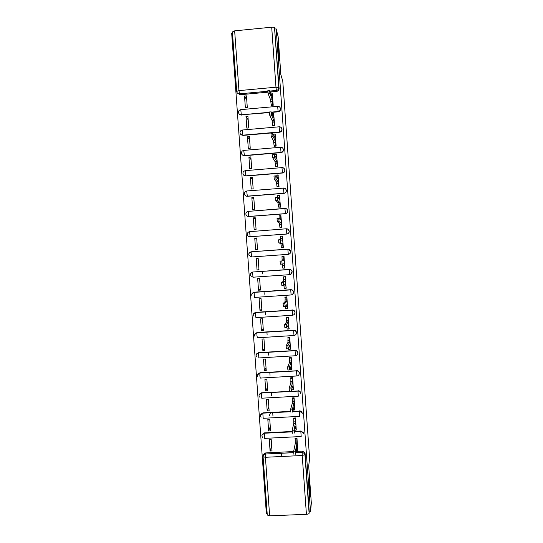 <?xml version="1.0" encoding="UTF-8"?>
<svg xmlns="http://www.w3.org/2000/svg" width="543" height="543" viewBox="0 0 543 543"><rect width="100%" height="100%" fill="white"/><g stroke="black" fill="none" stroke-linecap="round" stroke-linejoin="round"><path stroke-width="0.81" d="M278.939 60.273C278.369 58.549 277.249 45.469 277.514 43.637L277.758 43.671C278.349 45.66 279.435 58.427 279.17 60.253L279.17 60.253M310.012 496.96L310.012 496.967C309.707 500.843 308.478 483.772 308.852 480.759L308.858 480.704C309.184 477.148 310.372 493.892 310.012 496.96M271.473 112.408L278.138 111.817C279.706 111.519 280.514 110.568 280.555 108.96L280.303 108.009M240.617 134.304L242.945 135.411L279.597 132.234C281.159 131.942 281.966 130.992 282.014 129.39L281.681 128.291M242.219 154.789L244.411 155.726L281.05 152.637C282.618 152.345 283.419 151.402 283.466 149.8L282.971 148.449M243.875 175.287L245.877 176.013L282.503 173.013C284.064 172.728 284.871 171.785 284.919 170.19L283.989 168.378M283.955 193.376C285.516 193.091 286.324 192.154 286.365 190.559L286.276 190.43C286.229 192.032 285.421 192.969 283.853 193.254L247.167 196.172C245.83 196.179 244.934 195.548 244.486 194.279C244.187 192.555 244.92 191.489 246.685 191.075L247.336 196.288L283.955 193.376L283.48 188.027C284.994 188.041 285.917 188.788 286.256 190.267C285.896 188.842 284.953 188.136 283.426 188.136L246.793 190.966M285.401 213.718C286.969 213.44 287.77 212.503 287.817 210.908L287.722 210.82C287.681 212.415 286.874 213.358 285.306 213.637L248.633 216.46C247.309 216.474 246.42 215.849 245.959 214.6C245.64 212.87 246.373 211.797 248.158 211.383L248.796 216.535L285.401 213.718L284.932 208.41C286.439 208.431 287.362 209.17 287.709 210.643C287.342 209.231 286.399 208.532 284.885 208.532L248.158 211.383L284.912 208.41M286.371 228.779L249.631 231.664L286.385 228.779C287.885 228.8 288.808 229.54 289.154 230.999L289.175 231.189C289.134 232.784 288.326 233.721 286.758 233.992L250.092 236.734L286.853 234.04C288.414 233.761 289.215 232.832 289.263 231.237L287.939 229.153M248.959 253.445L251.178 251.796L287.838 249.122C289.331 249.142 290.247 249.882 290.6 251.334L290.627 251.538C290.58 253.133 289.772 254.063 288.211 254.334L251.558 256.988L288.299 254.341C289.86 254.07 290.661 253.14 290.709 251.552L288.455 249.156M290.546 274.432L292.127 271.615C291.767 270.176 290.851 269.45 289.371 269.423L289.283 269.45C290.77 269.471 291.686 270.204 292.046 271.649L292.073 271.873C292.025 273.462 291.224 274.391 289.657 274.656L253.018 277.215L252.563 272.165C250.71 272.6 249.99 273.706 250.391 275.477L253.004 277.222M292.745 294.225L293.566 291.863C293.2 290.444 292.283 289.718 290.817 289.69L290.729 289.758C292.202 289.779 293.125 290.505 293.491 291.937L293.519 292.182C293.471 293.77 292.67 294.7 291.102 294.958L290.729 289.758L254.097 292.249L254.47 297.428L291.089 294.964M232.485 33.211L231.678 33.293L266.375 513.671L267.176 513.637M232.411 31.928L234.651 30.863L271.697 27.191C273.299 27.082 274.249 27.272 274.534 27.754L279.102 88.516C279.054 90.118 278.254 91.075 276.686 91.373L270.278 91.964M267.916 92.174L240.013 94.733L239.49 93.837C238.085 93.858 237.182 93.192 236.768 91.842L236.707 91.448M278.145 36.707L276.17 28.894L310.535 511.818L311.322 503.117L308.689 466.07L309.605 458.346L282.788 81.246L280.833 74.513L278.145 36.707M274.867 29.023L276.17 28.894M263.477 455.143C263.722 453.819 264.509 453.079 265.853 452.91L293.661 451.545M296.206 451.423L302.322 451.124L302.146 452.204L304.657 453.656L304.935 454.667L309.11 513.284C308.899 513.848 308.003 514.194 306.415 514.316L269.647 515.843L267.299 515.029M309.11 513.284L309.245 511.873L310.535 511.818M297.659 449.672L296.973 438.072L295.032 438.167L295.073 438.683M270.095 451.029L272.023 450.934L271.188 439.375L269.26 439.47L270.095 451.029L271.676 446.163M268.649 430.993L270.577 430.891L269.749 419.325L267.821 419.427L268.649 430.993L270.271 426.622M296.22 429.574L295.541 417.954L293.6 418.062L293.634 418.524M269.219 415.952L270.509 412.734M267.204 410.936L269.138 410.834L268.303 399.254L266.375 399.356L267.204 410.936L268.866 407.067M294.781 409.449L294.102 397.822L292.161 397.931L292.195 398.345M265.758 390.865L267.692 390.756L266.857 379.163L264.923 379.272L265.758 390.865L267.455 387.492M293.342 389.311L292.663 377.67L290.722 377.785L290.749 378.152M264.312 370.767L266.24 370.659L265.405 359.052L263.477 359.167L264.312 370.767L266.043 367.903M291.896 369.152L291.224 357.498L289.304 357.932M262.866 350.656L264.794 350.54L263.959 338.92L262.025 339.042L262.866 350.656L264.631 348.287M290.451 348.973L289.786 337.312L287.858 337.692M261.414 330.524L263.348 330.402L262.507 318.775L260.579 318.897L261.414 330.524L263.219 328.658M288.998 328.773L288.34 317.098L286.412 317.438M259.961 310.372L261.896 310.243L261.054 298.609L259.126 298.738L259.961 310.372L261.807 309.008M287.539 308.553L286.901 296.865L284.966 297.157M258.509 290.2L260.443 290.071L259.602 278.416L257.667 278.552L258.509 290.2L260.389 289.344M286.046 288.319L285.455 276.618L283.514 276.862M257.056 270.007L258.991 269.871L258.149 258.21L256.215 258.353L257.056 270.007L258.97 269.654M282.896 268.181L284.837 268.045L284.003 256.35L282.659 256.629M256.215 258.353L258.156 258.292M254.755 238.133L255.597 249.8L257.531 249.658L256.69 237.983L254.755 238.133L256.737 238.574M281.444 247.812L283.392 247.764L282.292 236.083M253.303 217.886L254.144 229.567L256.079 229.424L255.237 217.736L253.303 217.886L255.312 218.843M279.991 227.469L281.946 227.469L280.907 215.768M251.843 197.625L252.685 209.32L254.619 209.17L253.778 197.476L251.843 197.625L253.893 199.091M278.532 207.107L280.493 207.154L279.475 195.439M250.377 177.344L251.226 189.052L253.16 188.896L252.319 177.188L250.377 177.344L252.468 179.319M277.079 186.724L279.041 186.819L278.036 175.09M248.918 157.049L249.76 168.758L251.694 168.601L250.852 156.886L248.918 157.049L251.042 159.533M275.62 166.314L277.588 166.457L276.591 154.721M247.452 136.727L248.3 148.449L250.235 148.287L249.393 136.558L247.452 136.727L249.617 139.721M274.161 145.891L274.188 146.25L276.136 146.081L275.138 134.331M245.986 116.385L246.834 128.121L248.769 127.951L247.927 116.216L245.986 116.385L248.192 119.894M272.701 125.447L272.735 125.854L274.683 125.684L273.686 113.921M244.52 96.03L245.368 107.779L247.303 107.602L246.461 95.853L244.52 96.03L246.76 100.048M271.242 104.989L271.276 105.444L273.224 105.267L272.233 93.498M269.382 112.598L241.296 114.804C239.911 114.824 239.008 114.166 238.587 112.829C238.336 111.105 239.069 110.046 240.787 109.638L241.296 114.804L269.376 112.299M251.294 272.627L252.8 272.002L289.371 269.423M252.522 293.023L254.253 292.182L290.817 289.69M253.805 313.392L255.705 312.34L292.175 310.046C293.634 310.073 294.557 310.786 294.93 312.198L294.964 312.476C294.917 314.058 294.116 314.981 292.548 315.245L292.175 310.046L255.556 312.449L255.468 315.245L255.929 317.628L292.521 315.245M255.135 333.714L257.165 332.479L293.62 330.314C295.066 330.341 295.983 331.047 296.369 332.438L296.403 332.744C296.363 334.332 295.555 335.248 293.994 335.506L293.62 330.314L257.015 332.628L256.927 335.493L257.389 337.8L293.96 335.506M256.493 353.995L258.611 352.597L295.066 350.561C296.492 350.588 297.401 351.28 297.802 352.651L297.849 352.998C297.802 354.579 297.001 355.495 295.433 355.746L295.066 350.561L258.468 352.787L258.841 357.952L295.392 355.753M257.877 374.242L260.063 372.702L296.505 370.788C297.903 370.815 298.813 371.493 299.227 372.831L299.288 373.231C299.241 374.813 298.44 375.722 296.878 375.973L296.505 370.788L259.921 372.926L259.846 375.932L260.294 378.091L296.824 375.973M259.269 394.449L261.509 392.779L297.944 390.994C299.308 391.021 300.211 391.679 300.652 392.969L300.727 393.444M260.681 414.628L262.961 412.843L290.729 411.35M292.894 411.234L299.383 411.187C300.7 411.2 301.589 411.825 302.057 413.06L302.166 413.637M262.099 434.767L264.407 432.886L292.175 431.461M294.577 431.339L300.89 431.013L303.442 433.076L303.605 433.809M281.79 456.493L281.552 453.208M272.932 415.748L272.708 412.619M271.48 395.555L271.262 392.494M270.027 375.342L269.81 372.349M268.575 355.108L268.364 352.183M267.115 334.855L266.912 332.004M265.656 314.58L265.459 311.797M264.197 294.286L264.007 291.577M262.737 273.977L262.547 271.337M239.049 113.82L241.479 115.082M244.662 194.401C245.11 195.67 245.999 196.294 247.336 196.288M249.644 231.617L249.088 231.773M251.137 251.823L250.14 252.203M295.039 312.361L295.005 312.089C294.632 310.684 293.715 309.965 292.256 309.938M296.478 332.594L296.437 332.289C296.057 330.904 295.141 330.192 293.702 330.164M297.917 352.807L297.869 352.461C297.469 351.097 296.559 350.398 295.141 350.378M299.356 373L299.295 372.6C298.881 371.269 297.978 370.591 296.58 370.564M300.795 393.173L300.713 392.704C300.279 391.415 299.376 390.756 298.019 390.736M302.227 413.325L302.118 412.755C301.657 411.526 300.768 410.902 299.451 410.881M303.659 433.463L303.503 432.73L300.89 431.013M237.379 93.016L240.013 94.733M309.245 511.873L305.091 453.575L304.813 452.57L302.322 451.124M296.865 438.079L296.885 443.76L295.195 443.841L295.182 438.16M293.912 454.308L293.682 451.247L295.195 443.841M296.885 443.76L295.44 451.165L295.67 454.226L297.102 446.74L297.537 450.33L297.761 449.102M295.433 417.961L295.44 423.499L293.749 423.588L293.749 418.049M292.406 433.273L292.175 430.219L293.749 423.588M295.44 423.499L293.939 430.124L294.163 433.185L295.657 426.493L296.091 430.151L296.329 429.051M293.994 397.829L293.994 403.225L292.297 403.32L292.317 397.924M290.899 412.212L290.668 409.164L292.297 403.32M293.994 403.225L292.426 409.069L292.663 412.117L294.211 406.218L294.652 409.958L294.897 408.981M292.562 377.677L292.548 382.93L290.851 383.032L290.878 377.772M289.392 391.13L289.161 388.089L290.851 383.032M292.548 382.93L290.919 387.987L291.157 391.028L292.758 385.924L293.213 389.745L293.464 388.897M291.129 357.504L291.096 362.615L289.399 362.717L289.446 357.606M291.713 369.511L290.077 369.607L289.928 369.206M289.616 369.926L287.885 370.027L287.647 366.987L289.399 362.717M291.096 362.615L289.426 366.81L289.65 369.926L291.313 365.615L291.767 369.505L292.032 368.785M289.697 337.312L289.643 342.28L287.946 342.389L288.014 337.42M290.274 349.251L288.632 349.353L288.394 348.28M288.109 348.796L286.378 348.905L286.134 345.864L287.946 342.389M289.643 342.28L287.899 345.755L288.136 348.796L289.86 345.28L290.322 349.251L290.593 348.66M288.265 317.105L288.19 321.931L286.494 322.04L286.582 317.214M288.842 328.977L287.186 329.085L286.874 327.273M286.609 327.646L284.865 327.755L284.62 324.721L286.494 322.04M288.19 321.931L286.405 324.524L286.629 327.646L288.408 324.931L288.876 328.977L289.154 328.515M286.853 296.872L286.738 301.555L285.041 301.67L285.17 296.987M286.738 301.555L284.892 303.354L285.116 306.476L286.948 304.562L287.423 308.682L285.733 308.791L285.367 306.211M285.102 306.476L283.351 306.591L283.107 303.551L285.041 301.67M285.455 276.638L285.102 276.903L285.279 281.159L283.582 281.281L283.412 277.018L283.833 276.733M285.957 288.367L284.281 288.482L283.86 285.129M283.595 285.279L281.837 285.401L281.586 282.36L283.582 281.281M285.279 281.159L283.378 282.156L283.602 285.279L285.496 284.172L286.276 288.163M283.826 260.749L282.129 260.871L282 256.547L283.697 256.425L283.826 260.749L281.865 260.939L282.089 264.068L284.037 263.755L284.525 268.032L282.828 268.154L282.353 264.027M282.089 264.068L280.324 264.19L280.066 261.149L282.129 260.871M282.564 236.185L282.19 236.191L282.367 240.311L280.317 239.782L280.568 242.83L282.584 243.325L283.073 247.683L281.376 247.805L280.88 243.454L278.803 242.959L278.579 239.83L280.337 239.701M280.622 239.782L280.548 236.185L282.231 236.062M281.858 247.879L281.376 247.805M282.584 243.325L280.88 243.454M281.125 215.931L280.731 215.802L280.907 219.861L278.79 218.517L279.054 221.571L281.118 222.874L281.613 227.307L279.923 227.436L279.421 223.003L277.29 221.707L277.025 218.653L278.817 218.435M279.109 218.632L279.095 215.809L280.765 215.68M279.496 229.417L278.858 229.404M277.168 229.533L277.812 229.546M281.118 222.874L279.421 223.003M279.672 195.656L279.272 195.385L279.441 199.39L277.269 197.231L277.534 200.292L279.659 202.403L280.161 206.917L278.471 207.046L277.962 202.539L275.769 200.435L275.539 197.292L277.29 197.157M277.602 197.462L277.636 195.405L279.299 195.276M279.659 202.403L277.962 202.539M278.226 175.362L277.806 174.955L277.982 178.891L275.742 175.918L276.014 178.993L278.199 181.919L278.702 186.5L277.011 186.636L276.496 182.054L274.242 179.136L273.977 176.061L275.763 175.851M276.102 176.285L276.177 174.982M278.199 181.919L276.496 182.054M276.774 155.047L276.346 154.497L276.516 158.38L274.222 154.585L274.486 157.674L276.733 161.407L277.242 166.07L275.552 166.206L275.029 161.549L272.722 157.816L272.45 154.735L274.229 154.531M275.81 166.606L275.552 166.206M274.622 155.142L274.717 154.545M277.493 166.47L277.242 166.07M276.733 161.407L275.029 161.549M275.328 134.712L274.88 134.019L275.05 137.847L272.688 133.232L272.966 136.327L275.267 140.875L275.783 145.612L274.093 145.762L273.563 141.017L271.195 136.476L270.971 133.334M274.351 146.237L274.093 145.762M276.034 146.094L275.783 145.612M275.267 140.875L273.563 141.017M273.876 114.363L273.414 113.514L273.584 117.288L271.161 111.851L271.439 114.96L273.801 120.322L274.324 125.141L272.627 125.29L272.097 120.471L269.667 115.116L269.443 111.967M272.885 125.84L272.627 125.29M274.575 125.698L274.324 125.141M273.801 120.322L272.097 120.471M272.416 93.987L271.941 92.996L272.118 96.715L269.633 90.45L269.912 93.572L272.335 99.749L272.864 104.65L271.167 104.799L270.631 99.905L268.14 93.735L267.916 90.579M271.425 105.43L271.167 104.799M273.115 105.281L272.864 104.65M272.335 99.749L270.631 99.905M277.677 106.333L277.656 106.279C279.19 106.285 280.113 107.039 280.439 108.539L280.453 108.675C280.405 110.277 279.597 111.234 278.03 111.532L271.351 112.129M278.138 111.817L277.656 106.279M279.143 126.811L279.116 126.75C280.643 126.757 281.566 127.503 281.898 129.003L281.912 129.146C281.865 130.748 281.057 131.698 279.489 131.99L242.769 135.173C241.391 135.193 240.488 134.535 240.06 133.218C239.802 131.501 240.535 130.435 242.266 130.035L242.945 135.411M279.597 132.234L279.116 126.75M280.609 147.275L280.575 147.194C282.095 147.201 283.018 147.954 283.351 149.447L283.365 149.59C283.324 151.192 282.516 152.142 280.948 152.434L244.235 155.529C242.87 155.542 241.968 154.891 241.54 153.588C241.268 151.87 242.002 150.811 243.739 150.404L244.411 155.726M281.05 152.637L280.575 147.194M245.327 170.645L282.027 167.617C283.548 167.631 284.471 168.378 284.803 169.864L284.817 170.02C284.776 171.622 283.969 172.565 282.401 172.85L245.701 175.857C244.35 175.871 243.454 175.233 243.013 173.943C242.728 172.219 243.461 171.16 245.212 170.753L245.877 176.013M282.503 173.013L281.966 167.719C283.5 167.712 284.444 168.432 284.803 169.864L284.899 170.034M286.853 234.04L286.337 228.902C287.851 228.902 288.788 229.601 289.154 230.999L289.243 231.046M288.299 254.341L287.838 249.122M276.686 91.373L276.367 90.457L269.925 91.048M267.855 91.238L239.49 93.837L238.961 90.62L275.973 87.213L271.697 27.191M234.651 30.863L238.961 90.62L236.687 91.4M265.853 452.91L265.479 453.996L293.682 452.618M295.996 452.502L302.146 452.204L295.989 452.557M306.415 514.316L302.22 455.502L265.418 457.287L269.647 515.843M240.949 109.625L277.582 106.34C279.129 106.326 280.079 107.066 280.439 108.539L280.541 108.831M242.436 130.015L279.048 126.818C280.588 126.811 281.539 127.537 281.898 129.003L282 129.254M243.922 150.384L280.507 147.282C282.041 147.275 282.991 147.995 283.351 149.447L283.453 149.651M252.8 272.002L289.283 269.45L289.657 274.656M254.253 292.182L251.816 294.062M255.705 312.34L253.255 314.322M257.165 332.479L254.694 334.549M258.611 352.597L256.14 354.755M260.063 372.702L257.586 374.935M261.509 392.779L297.944 390.994L298.317 396.173M298.256 396.18L261.746 398.202L261.339 393.146C259.167 393.756 258.529 395.06 259.425 397.048M262.961 412.843L290.756 411.648M292.813 411.54L299.383 411.187L299.756 416.359M299.688 416.366L263.192 418.3L262.792 413.237C260.504 413.929 259.921 415.293 261.034 417.343M264.407 432.886L264.271 433.233L292.188 431.8M294.503 431.678L300.822 431.352L301.189 436.524M301.114 436.524L264.645 438.377L264.251 433.3C261.807 434.122 261.298 435.574 262.717 437.672M261.916 435.323L264.271 433.233L292.195 431.868M260.47 415.219L262.819 413.148L290.77 411.73M259.025 395.087L261.373 393.051L297.931 391.096C299.302 391.103 300.204 391.727 300.652 392.969L300.713 392.704M250.384 273.774L252.644 272.029L289.249 269.579C290.736 269.586 291.672 270.278 292.046 271.649L292.127 271.615M251.558 256.988L248.911 255.196C248.545 253.445 249.271 252.352 251.097 251.925L251.558 256.988M250.092 236.734C248.789 236.741 247.9 236.13 247.438 234.909C247.092 233.164 247.825 232.085 249.631 231.664L250.092 236.734M251.178 251.796L287.797 249.251C289.297 249.257 290.233 249.95 290.6 251.334L290.688 251.341M263.084 456.704C263.124 455.129 263.925 454.226 265.479 453.996L265.459 454.05C263.912 454.315 263.111 455.217 263.07 456.758L263.084 456.704M305.091 453.575L304.935 454.667L302.22 455.502L302.139 452.251L304.657 453.656L304.813 452.57M279.102 88.516L278.797 87.579C278.756 89.195 277.941 90.152 276.367 90.457L275.973 87.213L278.797 87.579L274.534 27.754M263.07 456.758L265.418 457.287L265.459 454.05L293.682 452.665M296.77 442.07L295.073 442.158M297.449 450.337L296.403 450.385M296.716 438.819L295.025 438.907M297.218 448.43L296.777 448.45M295.446 451.124L293.688 451.213M295.324 421.816L293.627 421.904M296.016 430.158L294.829 430.219M295.27 418.633L293.587 418.721M295.772 428.176L295.277 428.203M293.946 430.076L292.188 430.171M293.872 401.535L292.182 401.63M294.584 409.958L293.206 410.033M293.831 398.426L292.141 398.521M294.326 407.908L293.756 407.936M292.439 409.008L290.681 409.103M292.426 381.24L290.729 381.335M293.145 389.745L291.53 389.833M292.385 378.2L290.695 378.295M292.881 387.621L292.215 387.654M290.933 387.919L289.175 388.021M290.973 360.925L289.276 361.027M290.939 357.952L289.249 358.054M291.428 367.306L290.641 367.353M289.426 366.81L287.661 366.912M289.521 340.59L287.831 340.692M289.494 337.685L287.804 337.794M289.982 346.977L288.998 347.038M287.919 345.681L286.154 345.789M288.068 320.234L286.371 320.343M288.048 317.404L286.358 317.512M288.53 326.628L287.24 326.71M286.405 324.524L284.641 324.639M286.616 299.858L284.919 299.967M286.595 297.096L284.905 297.211M287.071 306.259L285.374 306.374M284.892 303.354L283.127 303.469M285.156 279.462L283.46 279.577M285.15 276.767L283.453 276.889M285.618 285.869L283.921 285.985M283.378 282.156L281.613 282.279M283.704 259.045L282.007 259.167M284.159 265.459L282.462 265.581M281.865 260.939L280.1 261.061M282.245 238.608L280.548 238.737M282.699 245.029L281.002 245.158M280.568 242.83L278.803 242.959M280.785 218.157L279.082 218.286M281.24 224.585L279.543 224.714M279.054 221.571L277.29 221.707M279.319 197.679L277.914 197.788M279.781 204.114L278.084 204.243M277.534 200.292L275.769 200.435M277.86 177.181L276.808 177.269M278.321 183.622L276.618 183.758M276.014 178.993L274.242 179.136M276.394 156.669L275.559 156.737M276.855 163.117L275.152 163.253M274.486 157.674L272.722 157.816M274.928 136.13L274.235 136.191M275.389 142.585L273.686 142.734M272.966 136.327L271.195 136.476M273.462 115.578L272.864 115.632M273.923 122.039L272.219 122.189M271.439 114.96L269.667 115.116M271.995 95.005L271.473 95.052M272.457 101.466L270.753 101.622M269.912 93.572L268.14 93.735M303.503 432.73L300.815 431.427L294.482 431.746M302.118 412.755L299.369 411.268L292.792 411.621M299.295 372.6L299.227 372.831C298.806 371.548 297.89 370.903 296.485 370.896L259.88 373.041C257.796 373.591 257.131 374.84 257.877 376.774M297.869 352.461L297.802 352.651C297.394 351.341 296.471 350.683 295.039 350.676L258.42 352.909C256.405 353.418 255.712 354.627 256.35 356.52M296.437 332.289L296.369 332.438C295.969 331.115 295.046 330.443 293.593 330.436L256.954 332.757C254.993 333.239 254.294 334.407 254.85 336.26M295.005 312.089L294.93 312.198C294.544 310.854 293.614 310.182 292.148 310.175L255.495 312.578C253.574 313.046 252.862 314.187 253.357 316.006M293.566 291.863L293.491 291.937C293.111 290.58 292.175 289.894 290.695 289.887L254.029 292.385C252.149 292.833 251.429 293.953 251.871 295.745M232.39 31.861L236.687 91.36M263.077 456.806L267.285 515.103M296.702 438.887L295.012 438.968M295.44 451.165L293.682 451.247M295.256 418.714L293.573 418.802M293.939 430.124L292.175 430.219M293.811 398.521L292.12 398.616M292.426 409.069L290.668 409.164M292.365 378.308L290.675 378.403M290.919 387.987L289.161 388.089M290.912 358.068L289.222 358.17M289.412 366.885L287.647 366.987M289.467 337.814L287.776 337.916M287.899 345.755L286.134 345.864M288.014 317.533L286.324 317.641M286.385 324.605L284.62 324.721M286.561 297.231L284.865 297.34M284.871 303.435L283.107 303.551M285.102 276.903L283.412 277.018M283.351 282.238L281.586 282.36M283.65 256.561L281.953 256.676M281.831 261.02L280.066 261.149M282.19 236.191L280.493 236.314M280.317 239.782L278.545 239.911M280.731 215.802L279.034 215.931M278.79 218.517L277.025 218.653M279.272 195.385L277.575 195.521M277.269 197.231L275.505 197.367M277.806 174.955L276.109 175.09M275.742 175.918L273.977 176.061M276.346 154.497L274.649 154.64M274.222 154.585L272.45 154.735M274.88 134.019L273.224 134.162M272.688 133.232L270.923 133.381M273.414 113.514L272.002 113.643M271.161 111.851L269.389 112.007M271.941 92.996L270.719 93.104M269.633 90.45L267.862 90.613"/></g></svg>
